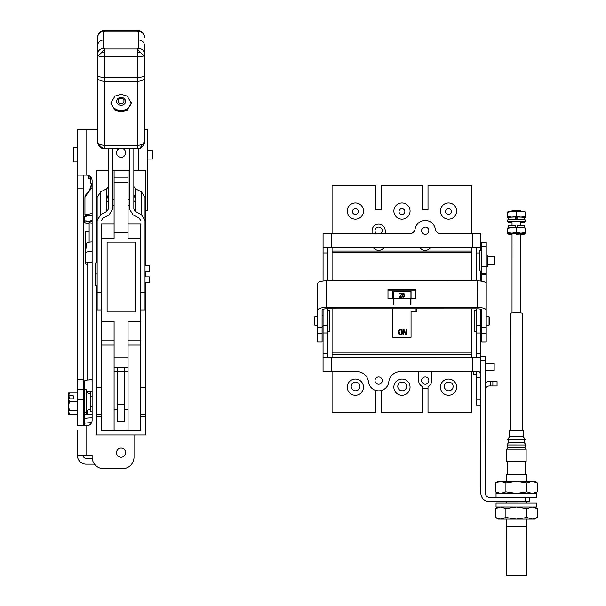 <?xml version="1.0" encoding="UTF-8"?>
<svg xmlns="http://www.w3.org/2000/svg" width="606" height="606" viewBox="0 0 606 606"><rect width="100%" height="100%" fill="white"/><g stroke="black" fill="none" stroke-linecap="round" stroke-linejoin="round"><path stroke-width="0.91" d="M486.209 333.353L486.209 341.89L481.831 341.89L481.831 310.128A4.189 1.295 180 0 0 477.642 308.833L326.27 308.81A4.189 1.295 180 0 0 322.081 310.105L322.074 327.49L317.695 327.49L317.703 310.105A8.567 2.651 0 0 1 326.27 307.462L477.642 307.477A8.567 2.651 0 0 1 486.209 310.128L486.209 333.353L481.831 333.353M322.074 327.49L322.074 341.867L317.695 341.867L317.695 325.407M317.703 301.705L317.703 316.415M317.703 300.909L317.703 299.955M481.838 281.237L481.846 242.445L486.224 242.445L486.217 266.685L481.838 266.685M481.838 273.723L486.217 273.723L486.217 266.685M486.217 273.723L486.217 283.82M486.209 310.128L486.217 283.547A8.567 2.651 180 0 0 477.649 280.904L477.642 307.477M415.928 290.88L387.984 290.88M410.936 298.834L415.928 298.834L415.928 289.532L387.984 289.524L387.984 298.826L393.468 298.826L393.468 296.887M326.27 307.462L326.27 280.881L477.649 280.904M326.27 280.881A8.567 2.651 180 0 0 317.703 283.532L317.703 310.105M506.222 481.338L506.222 474.165L526.622 474.165L526.622 481.338M526.614 501.692L526.614 503.132M526.614 519.107L526.614 526.326M506.215 501.685L506.215 503.132M506.215 519.107L506.215 526.326L526.637 526.326L526.652 575.7L506.161 575.7L506.169 526.326M525.152 461.545L525.152 474.165M507.692 461.537L507.684 474.165M405.853 334.876L403.52 329.876L403.52 334.876L402.96 334.876L402.96 329.141L403.801 329.141L406.134 334.027L406.134 329.141L406.694 329.141L406.694 334.876L405.853 334.876L403.52 329.876M399.134 329.512L400.717 329.141L401.937 330.005L402.217 332.936L401.187 334.754L399.505 334.754L398.756 334.027L398.475 331.103L399.134 329.512M416.034 311.704L416.034 308.825M406.694 329.141L406.694 334.701L405.853 334.701M406.134 329.141L406.134 333.861M402.96 329.141L402.96 334.701L403.52 334.701M398.475 331.103L398.574 333.542M398.574 333.376L398.756 334.027M398.756 333.861L399.134 334.512M399.505 334.754L399.134 334.345M399.975 334.876L399.505 334.58M400.717 334.876L399.975 334.701M401.187 334.754L400.717 334.701M401.937 334.027L401.558 334.345M402.217 331.103L402.119 333.376M410.936 304.167L410.936 292.228L410.474 291.781L393.938 291.781L393.468 292.228L393.468 304.167M399.036 331.103L399.596 334.027L401.096 334.027L401.657 332.936L401.377 330.118L399.596 329.876L399.036 331.103L399.134 330.482M402.27 294.168L402.202 296.145L402.914 297.311L404.005 297.046L404.452 295.698L404.194 293.804L403.301 293.175L402.399 293.804L402.142 295.698M401.24 294.342L399.316 297.402L401.627 297.402L401.627 296.955L399.831 296.955L401.566 294.705L401.566 293.804L400.664 293.175L399.445 293.804L400.922 293.713L401.24 294.402L399.316 297.402M410.936 298.349L410.474 298.796L393.938 298.796L393.468 298.349M400.717 329.755L401.096 329.876M401.657 331.103L401.558 330.618M399.134 330.618L399.316 330.118M399.596 330.005L399.975 329.755M399.975 329.876L400.717 329.876M402.399 293.804L402.27 294.228M403.301 293.175L402.914 293.327M403.679 293.266L403.301 293.236M404.391 294.493L404.452 295.698M399.702 293.448L399.445 293.865M400.407 293.175L399.96 293.327M401.051 293.266L400.664 293.236M401.566 293.865L401.627 294.342M401.627 297.402L399.831 296.955M404.066 296.205L403.619 293.713L402.785 293.895L402.46 294.978L402.975 296.925L403.808 296.743L404.134 295.607M403.808 296.743L404.066 296.145M402.785 296.682L402.528 296.205M402.528 296.145L402.46 295.607M534.606 493.451L537.416 491.822L532.166 493.451L526.917 491.822L516.418 493.443L505.919 491.822L500.67 493.443L495.413 491.822L495.42 482.959L498.23 481.331L500.67 481.331L495.42 482.959M505.919 491.822L505.919 482.959L500.67 481.331L534.606 481.338L536.386 482.414M537.416 491.822L537.424 482.959L532.166 481.338L526.917 482.959L526.917 491.822M505.919 482.959L516.418 481.338L526.917 482.959M532.166 519.107L534.606 519.115L537.416 517.486L532.166 519.107L526.917 517.486L516.41 519.107L532.166 519.107M498.23 506.995L495.413 508.623L500.662 506.995L505.912 508.623L516.418 507.002L526.917 508.623L532.166 507.002L537.416 508.623L537.416 517.486L536.386 518.039M495.413 517.479L498.223 519.107L516.41 519.107L505.912 517.486L500.662 519.107L495.413 517.479L495.413 508.623M526.917 517.486L526.917 508.623M505.912 517.486L505.912 508.623M520.88 211.32L520.88 210.63A4.424 0.386 180 0 0 516.456 210.244A4.424 0.386 180 0 0 512.025 210.63L512.025 211.32M496.041 497.306L496.041 493.443L536.795 493.451L536.795 497.314L529.735 497.314L529.735 501.692L529.735 497.314L529.735 501.692L529.735 497.314L525.546 497.314L525.546 501.692L529.735 501.692M496.041 506.995L496.041 503.132L536.795 503.139L536.795 507.002L496.041 506.995M525.16 439.373L524.107 442.168L525.856 444.963L524.925 447.758L526.137 449.152L526.129 461.545L506.707 461.537L506.714 449.152L507.926 447.751L506.995 444.955L508.737 442.168L507.692 439.373L509.578 436.578L509.578 430.146L523.273 430.146L523.273 436.578L525.16 439.373L507.692 439.373M526.137 449.152L506.714 449.152M524.925 447.758L507.926 447.751M525.856 444.963L506.995 444.955M524.107 442.168L508.737 442.168M523.273 436.578L509.578 436.578M481.838 270.912L479.513 270.912L479.513 250.422L481.838 250.422M486.217 255.012L487.429 255.012L487.429 266.329L486.217 266.329M487.429 256.452L494.413 256.452L494.882 256.921L494.882 264.421L494.413 264.883L494.413 256.452M487.429 264.883L494.413 264.883M476.475 331.179L474.15 331.179L474.15 310.681L476.475 310.681M480.853 315.271L481.831 315.271M480.853 326.589L481.831 326.589M486.209 316.718L489.05 316.718L489.519 317.18L489.519 324.68L489.05 325.149L489.05 316.718M486.209 325.149L489.05 325.149M327.437 310.666L329.762 310.666L329.762 331.156L327.429 331.156M323.051 326.573L322.074 326.573M323.059 315.256L322.081 315.249M317.695 325.127L314.855 325.127L314.393 324.657L314.393 317.158L314.855 316.696L314.855 325.111M317.703 316.696L314.855 316.696M485.224 363.259L494.17 363.267L494.17 370.531L485.224 370.531M476.467 374.417L473.725 374.417L473.725 371.607M516.448 218.16A4.424 0.386 180 0 0 517.38 218.152M517.38 217.395A4.424 0.386 180 0 0 516.448 217.387A4.424 0.386 180 0 0 515.517 217.395M507.722 211.918L507.82 211.858A8.734 0.757 0 0 1 512.085 211.312A8.734 0.757 0 0 1 516.456 211.214A8.734 0.757 0 0 1 520.819 211.312A8.734 0.757 0 0 1 525.084 211.858L525.182 211.918M508.442 218.077A8.734 0.757 0 0 1 507.82 217.887A8.734 0.757 0 0 1 507.722 217.774A8.734 0.757 0 0 1 512.085 217.115L507.722 216.554L507.722 212.312L512.085 211.312L516.456 211.873L520.819 211.312L525.182 211.979M525.182 217.44L525.182 216.562L520.819 217.115L516.448 216.115L512.085 217.115A8.734 0.757 0 0 1 520.819 217.115A8.734 0.757 0 0 1 525.182 217.774A8.734 0.757 0 0 1 525.084 217.887A8.734 0.757 0 0 1 524.463 218.077M507.722 216.554L507.722 217.433M516.456 211.873L516.448 216.115M525.182 216.562L525.182 212.312M512.025 221.955A4.727 0.409 0 0 1 511.722 221.811A4.727 0.409 0 0 1 516.448 221.402A4.727 0.409 0 0 1 521.175 221.811A4.727 0.409 0 0 1 520.872 221.955M512.025 222.47A8.734 0.757 0 0 1 507.722 221.811A8.734 0.757 0 0 1 516.448 221.046A8.734 0.757 0 0 1 525.182 221.811A8.734 0.757 0 0 1 520.872 222.47M507.722 221.811L507.722 219.955A8.734 0.757 0 0 1 516.448 219.19A8.734 0.757 0 0 1 525.182 219.955L525.182 221.811M517.38 217.016L517.38 219.19A8.014 0.697 0 0 1 519.607 219.243M513.297 219.243A8.014 0.697 0 0 1 515.517 219.19L515.517 217.016M515.517 219.19L515.517 217.319M380.507 233.825A3.636 3.636 0 0 0 378.636 227.076A3.636 3.636 0 0 0 376.765 233.818M382.106 381.666A3.636 3.636 0 0 0 379.182 377A3.636 3.636 0 0 0 375.167 379.507M421.579 380.591A3.636 3.636 0 0 0 425.215 384.219A3.636 3.636 0 0 0 428.843 380.591A3.636 3.636 0 0 0 425.215 376.955A3.636 3.636 0 0 0 421.579 380.591M363.479 387.158A8.105 8.105 0 0 1 355.374 395.256A8.105 8.105 0 0 1 347.268 387.158A8.105 8.105 0 0 1 355.374 379.053A8.105 8.105 0 0 1 363.479 387.158M410.05 387.158A8.105 8.105 0 0 1 401.945 395.256A8.105 8.105 0 0 1 393.839 387.158A8.105 8.105 0 0 1 401.945 379.053A8.105 8.105 0 0 1 410.05 387.158M456.629 387.158A8.105 8.105 0 0 1 448.523 395.256A8.105 8.105 0 0 1 440.418 387.158A8.105 8.105 0 0 1 448.523 379.053A8.105 8.105 0 0 1 456.629 387.158M456.651 211.055A8.105 8.105 0 0 1 448.546 219.152A8.105 8.105 0 0 1 440.441 211.055A8.105 8.105 0 0 1 448.546 202.949A8.105 8.105 0 0 1 456.651 211.055M410.073 211.055A8.105 8.105 0 0 1 401.967 219.152A8.105 8.105 0 0 1 393.87 211.055A8.105 8.105 0 0 1 401.967 202.949A8.105 8.105 0 0 1 410.073 211.055M363.502 211.055A8.105 8.105 0 0 1 355.396 219.152A8.105 8.105 0 0 1 347.291 211.055A8.105 8.105 0 0 1 355.396 202.949A8.105 8.105 0 0 1 363.502 211.055M332.058 233.818L332.058 185.572L375.841 185.572L375.841 209.608L381.432 209.608L381.432 185.572L422.42 185.572L422.42 209.608L428.01 209.608L428.01 185.572L471.786 185.572L471.786 233.833M431.783 371.599L431.783 380.591A6.568 6.568 0 0 1 428.01 386.53L428.01 412.633L471.786 412.633L471.786 371.607M381.432 390.438L381.432 412.633L422.42 412.633L422.42 386.53A6.568 6.568 0 0 1 418.648 380.591L418.648 371.599M332.058 371.584L332.058 412.633L375.841 412.633L375.841 390.438M471.786 357.631L471.786 308.833M332.058 357.616L332.058 354.366L471.786 354.366M332.058 354.366L332.058 352.972L471.786 352.972M392.794 308.818L392.794 337.269L411.05 337.269L411.05 311.704L416.64 311.704L416.64 308.825M411.05 298.834L411.05 291.069L392.794 291.069L392.794 298.826M471.786 280.896L471.786 247.809M332.058 280.881L332.058 252.46L471.786 252.46M332.058 352.972L332.058 308.81M332.058 252.46L332.058 251.058L471.786 251.058M430.419 247.801A6.568 6.568 0 0 1 420.011 247.801M372.069 233.818L372.069 230.704A6.568 6.568 0 0 1 378.636 224.137A6.568 6.568 0 0 1 385.204 230.704L385.204 233.825M383.848 247.793A6.568 6.568 0 0 1 373.425 247.793M332.058 251.058L332.058 247.786M428.01 388.984A8.848 8.848 0 0 1 427.942 389.007A0.697 0.697 0 0 0 427.306 388.597M428.01 388.597L422.42 388.597M423.117 388.597A0.697 0.697 0 0 0 422.48 389.007A8.848 8.848 0 0 1 422.42 388.984M516.448 234.211A4.424 0.386 180 0 0 520.872 233.825A4.424 0.386 180 0 0 516.448 233.439A4.424 0.386 180 0 0 512.025 233.825L512.017 312.976M525.182 228.03L520.819 227.371L516.448 227.924L512.085 227.371L507.714 228.364L507.714 232.613L512.085 233.166A8.734 0.757 0 0 1 516.448 233.068A8.734 0.757 0 0 1 520.819 233.166L525.182 232.613L525.182 233.492M512.025 234.484A8.734 0.757 0 0 1 507.82 233.939A8.734 0.757 0 0 1 507.714 233.825A8.734 0.757 0 0 1 512.085 233.166L516.448 232.174L520.819 233.166A8.734 0.757 0 0 1 525.182 233.825A8.734 0.757 0 0 1 525.084 233.946A8.734 0.757 0 0 1 520.872 234.484M507.714 232.613L507.714 233.492M516.448 232.174L516.448 227.924M525.182 228.364L525.182 232.613M507.714 227.97L507.82 227.909A8.734 0.757 0 0 1 512.085 227.371A8.734 0.757 0 0 1 520.819 227.371A8.734 0.757 0 0 1 525.084 227.917L525.182 227.97M508.442 227.727L508.442 225.917A8.014 0.697 0 0 1 515.517 225.22L515.517 227.273M517.38 227.273L517.38 225.22A8.014 0.697 0 0 1 524.463 225.917L524.463 227.727M445.592 211.562A2.909 2.909 0 0 0 448.501 214.479A2.909 2.909 0 0 0 451.409 211.562A2.909 2.909 0 0 0 448.501 208.653A2.909 2.909 0 0 0 445.592 211.562M352.434 211.562A2.909 2.909 0 0 0 355.351 214.479A2.909 2.909 0 0 0 358.26 211.562A2.909 2.909 0 0 0 355.351 208.653A2.909 2.909 0 0 0 352.434 211.562M399.013 211.562A2.909 2.909 0 0 0 401.922 214.479A2.909 2.909 0 0 0 404.838 211.562A2.909 2.909 0 0 0 401.922 208.653A2.909 2.909 0 0 0 399.013 211.562M444.357 386.408A4.378 4.378 0 0 0 448.735 390.787A4.378 4.378 0 0 0 453.114 386.408A4.378 4.378 0 0 0 448.735 382.03A4.378 4.378 0 0 0 444.357 386.408M351.2 386.408A4.378 4.378 0 0 0 355.578 390.787A4.378 4.378 0 0 0 359.956 386.408A4.378 4.378 0 0 0 355.578 382.03A4.378 4.378 0 0 0 351.2 386.408M397.778 386.408A4.378 4.378 0 0 0 402.157 390.787A4.378 4.378 0 0 0 406.535 386.408A4.378 4.378 0 0 0 402.157 382.03A4.378 4.378 0 0 0 397.778 386.408M375.008 380.583A3.636 3.636 0 0 0 378.636 384.212A3.636 3.636 0 0 0 382.272 380.583A3.636 3.636 0 0 0 378.636 376.947A3.636 3.636 0 0 0 375.008 380.583M421.579 230.704A3.636 3.636 0 0 0 425.215 234.34A3.636 3.636 0 0 0 428.843 230.704A3.636 3.636 0 0 0 425.215 227.076A3.636 3.636 0 0 0 421.579 230.704M476.467 371.607L476.467 405.043L480.846 405.043M480.846 374.576L479.179 371.607L400.369 371.599A11.643 11.643 0 0 0 388.81 381.825A10.249 10.249 0 0 1 368.463 381.825A11.643 11.643 0 0 0 356.911 371.592L331.618 371.584L331.618 357.616L323.051 357.616L323.051 371.584L331.618 371.584M480.861 247.809L480.869 233.833L472.294 233.833L472.294 247.809L480.861 247.809L480.861 250.422M480.861 281.093L480.861 270.912M525.546 501.692L489.406 501.685A8.567 8.567 0 0 1 480.831 493.117L480.853 309.295M476.475 357.631L476.475 308.833M476.483 280.904L476.483 247.809M472.294 247.809L331.633 247.786L331.633 233.818L409.368 233.825A5.825 5.825 0 0 0 415.11 228.985A10.249 10.249 0 0 1 435.313 228.985A5.825 5.825 0 0 0 441.054 233.833L472.294 233.833M331.633 233.818L323.066 233.818L323.066 247.786L331.633 247.786M331.618 357.616L472.279 357.631L472.279 371.607M480.853 357.631L472.279 357.631M323.051 370.213L323.051 371.584M323.051 357.616L323.059 309.272M323.059 281.078L323.066 247.786M327.437 280.881L327.445 247.786M327.429 357.616L327.437 308.81M525.546 497.314L489.406 497.306A4.189 4.189 0 0 1 485.209 493.117L485.232 356.184L480.853 356.184M490.534 385.946L490.534 381.568L492.867 381.568L492.86 385.946L489.413 385.946A4.189 4.189 0 0 0 485.224 390.135M492.86 385.946L497.056 385.946L497.056 381.568L492.867 381.568M485.224 382.659A8.567 8.567 0 0 1 489.421 381.568L490.534 381.568M497.056 381.568L497.056 385.946M510.6 430.146L510.616 313.31A5.825 0.508 0 0 1 516.441 312.802A5.825 0.508 0 0 1 522.258 313.31L522.251 430.146M92.104 379.78A4.727 0.848 180 0 0 91.461 379.826M89.097 379.917A5.825 1.045 0 0 1 92.104 379.576M91.559 422.677A9.317 0.841 180 0 0 84.226 423.488A9.317 0.841 180 0 0 84.226 423.496L84.226 425.859M92.104 417.852A8.734 0.788 180 0 0 84.81 418.617A8.734 0.788 180 0 0 84.81 418.625L84.226 423.488M84.81 414.398L84.81 418.625M92.104 379.818A8.734 0.788 180 0 0 84.81 380.591L84.81 389.082M108.307 200.919L106.868 201.374L106.868 198.73L108.307 194.685M112.686 148.712L112.686 209.078L109.057 214.88L102.952 218.13L101.513 220.44M108.307 186.527L106.868 188.716L100.763 191.807L97.134 197.314L97.134 292.774L101.513 292.774M107.876 201.442L106.868 201.374L106.868 211.388L100.763 214.638L97.134 220.44L97.134 197.314M108.307 148.712L108.307 209.078L106.868 211.388M97.134 292.774L97.134 309.931L101.513 309.931M152.507 159.052L152.507 150.318L147.296 150.318M77.432 147.432L73.796 147.432L73.796 161.931M77.432 430.472L77.432 455.53L92.104 455.53L92.104 457.068A11.643 11.643 -91.2 0 0 103.747 468.711L122.374 468.711A11.643 11.643 72.7 0 0 134.017 457.068L134.017 434.941M83.249 175.142L83.249 188.837L77.432 188.837L77.432 425.859L86.514 425.859A5.59 5.59 88.8 0 0 92.104 420.269L92.104 180.732A5.59 5.59 90.2 0 0 86.514 175.142L86.044 175.142L86.044 129.495L77.432 129.495L77.432 188.837M77.432 175.142L86.044 175.142M123.192 148.743A4.568 4.568 96.6 0 1 121.071 157.348A4.568 4.568 96.6 0 1 118.95 148.743M121.071 457.204A4.568 4.568 89.5 0 1 116.504 452.644A4.568 4.568 89.5 0 1 121.071 448.076A4.568 4.568 89.5 0 1 125.639 452.644A4.568 4.568 89.5 0 1 121.071 457.204M147.296 159.242L147.296 150.152M77.432 389.393L83.249 389.393L77.432 389.393M77.432 379.803L83.249 379.803L83.249 425.859M83.249 379.803L83.249 188.837M86.044 129.495L97.786 129.495M144.357 129.495L147.296 129.495L147.296 138.35M94.498 464.143L86.044 464.143A8.613 8.613 -87.5 0 1 77.432 455.53M86.044 455.53L86.044 425.859M77.432 399.377L83.249 399.377L83.249 389.393M147.296 175.142L147.296 166.294M145.758 210.54L147.296 210.54L147.296 201.692M147.296 129.495L147.296 210.54L147.296 129.495M92.165 458.325L86.044 458.325A2.795 2.795 -87.5 0 1 83.249 455.53M87.999 392.991L87.999 410.421L86.135 410.421M83.249 412.239L84.696 412.239L84.696 389.044L83.249 389.044M83.249 418.526L84.696 418.526L84.696 412.239M92.104 262.459A5.871 1.053 180 0 0 87.673 263.481A5.871 1.053 180 0 0 87.726 263.618M92.104 251.414A8.151 1.47 180 0 0 85.393 252.816A8.151 1.47 180 0 0 85.393 252.853L85.393 263.481A8.151 1.47 -0 0 1 92.104 262.042M87.726 264.511A8.151 1.47 -0 0 1 85.393 263.481M92.104 241.93A6.871 1.235 180 0 0 86.673 243.112L85.393 252.816M89.074 175.763L89.074 178.876L90.332 178.876M88.378 175.46L88.378 178.179L89.074 178.876M92.104 221.773A4.424 0.795 180 0 0 89.12 222.523A4.424 0.795 180 0 0 92.104 223.273M92.104 220.501L89.18 221.16A8.734 1.568 0 0 1 92.104 220.978M89.12 223.879A8.734 1.568 0 0 1 85.264 223.023A8.734 1.568 0 0 1 84.81 222.523A8.734 1.568 0 0 1 89.18 221.16L84.81 220.849L84.81 222.667M84.81 216.539L85.264 216.297A8.734 1.568 -0 0 1 89.18 215.433A8.734 1.568 -0 0 1 92.104 215.244M92.104 215.494L89.18 215.433L84.81 216.66L84.81 220.849M89.12 231.689L85.393 231.689L85.393 252.853M86.65 243.332L85.393 243.332M114.087 224.046L101.513 224.046L101.513 321.225L114.087 321.225L114.087 357.79L128.055 357.79L128.055 430.192L140.63 430.192L140.63 345.049L128.055 345.049L140.63 345.049L140.63 340.822L128.055 340.822M114.087 357.79L114.087 430.192L128.055 430.192M114.087 340.822L101.513 340.822L101.513 345.049L114.087 345.049L101.513 345.049L101.513 430.192L114.087 430.192M133.835 170.392L145.758 170.392L145.758 265.837M145.758 271.662L145.758 276.859M145.758 282.676L145.758 434.941L96.384 434.941L96.384 285.593M129.457 170.392L128.055 170.392L128.055 238.272L140.63 238.272L140.63 340.822M112.686 170.392L128.055 170.392M97.134 206.487L96.384 206.487L96.384 170.392L108.307 170.392M145.758 387.439L140.63 387.439M145.008 232.802L145.758 232.802M145.758 206.487L145.008 206.487M114.087 170.392L114.087 238.272L101.513 238.272M96.384 206.487L96.384 262.928M128.055 224.046L140.63 224.046L140.63 238.272M107.095 311.984L107.095 242.12L135.047 242.12L135.047 311.984L107.095 311.984M128.055 357.79L128.055 321.225L140.63 321.225M128.055 232.802L114.087 232.802M101.513 387.439L96.384 387.439M96.384 232.802L97.134 232.802M114.087 367.872L128.055 367.872M101.513 340.822L101.513 321.225M124.563 421.39L124.563 404.535L117.579 404.535L117.579 421.39L124.563 421.39M124.563 367.872L124.563 404.535M117.579 367.872L117.579 404.535M144.357 53.669L144.357 45.245A5.825 5.234 180 0 0 138.539 40.011L103.603 40.011A5.825 5.234 180 0 0 97.786 45.245L97.786 75.75A6.984 1.553 -0 0 0 104.77 77.303L104.77 56.85L137.373 56.85L137.373 145.304A6.984 3.545 -0 0 0 144.357 141.759L144.357 45.245A5.825 5.234 180 0 0 138.539 40.011L103.603 40.011A5.825 5.234 180 0 0 97.786 45.245L97.786 53.669C98.127 50.495 100.066 48.745 103.603 48.435L104.77 49.018L104.77 56.85A6.984 1.553 180 0 1 97.786 55.29C98.051 55.714 99.361 54.813 101.71 52.586L104.77 49.018L137.373 49.018L137.373 56.85A6.984 1.553 180 0 0 144.357 55.29C144.076 55.699 142.766 54.798 140.425 52.586L137.373 49.018L138.539 48.435C142.077 48.745 144.016 50.495 144.357 53.669L144.357 141.759L140.039 147.94L138.448 148.659C139.88 150.129 145.811 142.986 144.357 142.365M144.357 55.29L144.357 77.742A6.984 3.545 180 0 1 137.373 81.287L104.77 81.287A6.984 3.545 180 0 1 97.786 77.742L97.786 141.759A6.984 3.545 0 0 0 99.831 144.266A6.984 3.545 0 0 0 104.77 145.304L104.77 148.743L103.694 148.659L100.134 146.197L97.786 142.274M134.464 148.712L128.639 148.712M113.504 148.712L107.679 148.712M110.943 102.255A10.173 9.151 180 0 0 121.071 110.527A10.173 9.151 180 0 0 131.199 102.255M121.071 111.883L114.966 110.125L110.89 103.088L114.966 96.051L121.071 94.294L127.177 96.051L131.244 103.088L127.177 110.125L121.071 111.883M121.071 105.376A4.447 4 0 0 1 116.625 101.384A4.447 4 0 0 1 121.071 97.384A4.447 4 0 0 1 125.518 101.384A4.447 4 0 0 1 121.071 105.376M144.357 134.199L144.357 77.742M140.63 292.774L145.008 292.774L145.008 309.931L140.63 309.931M129.457 148.712L129.457 209.078L133.085 214.88L139.191 218.13L140.63 220.44M145.008 292.774L145.008 197.314L141.38 191.807L135.274 188.716L133.835 186.527M133.835 194.685L135.274 198.73L135.274 201.374L134.562 201.48M145.008 197.314L145.008 220.44L141.38 214.638L135.274 211.388L135.274 201.374L133.835 200.919M135.274 211.388L133.835 209.078L133.835 148.712M92.104 414.58L84.696 414.322L84.696 412.277L86.135 412.277L86.135 414.322L92.104 414.451M84.81 418.481L84.81 416.36M92.104 391.256L87.582 391.256L87.582 392.953M86.135 412.277L86.135 389.082L84.696 389.082M86.135 391.128L87.582 391.256M77.432 401.687L69.357 401.687L68.576 406.05L68.576 410.421L77.432 410.421M77.432 392.953L68.576 392.953L68.576 406.05L69.357 410.421M69.357 392.953L68.683 395.809L73.281 395.809L73.281 398.831L68.683 398.831L69.357 401.687M73.281 398.831L73.281 395.809M68.576 396.854L69.508 396.854L69.508 398.831L69.508 396.854M87.999 409.641L90.188 409.641M90.188 392.991L90.188 410.421L90.968 411.769L90.188 409.247L90.968 411.769L92.104 411.769M68.576 410.421L68.576 414.61L77.432 414.61M68.576 410.247L69.357 414.61M68.576 404.452L68.576 406.05M121.071 98.354A2.909 2.613 0 0 1 121.071 103.588A2.909 2.613 0 0 1 121.071 98.354M144.357 36.814C144.016 33.641 142.077 31.891 138.539 31.58L137.373 31.004L137.373 30.3L139.001 30.489L137.373 31.004L104.77 31.004L103.081 30.505M97.786 36.716C97.558 38.034 97.521 31.641 103.141 30.489L104.77 30.3L104.77 31.004L103.603 31.58C100.066 31.891 98.127 33.641 97.786 36.814L97.786 134.199M149.296 271.647L149.296 265.837L145.008 265.837M95.172 262.951L95.172 285.593L97.134 285.593M85.696 216.107A1.394 1.371 180 0 1 84.931 214.88L84.931 196.874L84.931 214.88L92.104 213.494M92.104 187.512L84.931 196.874A1.447 1.417 180 0 1 85.007 196.412M84.976 196.723L84.931 198.783M92.104 183.724L91.498 183.792C89.893 190.231 88.022 193.905 85.885 194.806L85.135 196.056M86.772 215.804L92.104 214.956M85.537 195.079L88.552 191.791C88.681 192.859 92.468 184.179 91.498 183.792L91.498 183.201M145.008 282.676L149.296 282.676L149.296 276.859L145.008 276.859M95.172 273.973L97.134 273.95M90.332 176.649L90.332 183.254L91.498 183.254L91.498 183.792M90.188 409.247L90.968 406.732L90.188 401.687L90.968 396.642L90.188 394.127L90.968 391.605L92.104 391.605M90.968 406.732L92.104 406.732M92.104 396.642L90.968 396.642M101.71 52.586L101.71 52.586A6.984 3.015 180 0 1 104.77 52.275M486.209 327.505L481.831 327.505M481.846 246.309L486.224 246.309M486.217 274.73L481.838 274.73M322.074 333.33L317.695 333.33M410.474 298.796L410.474 304.606M393.938 304.606L393.938 298.796M476.467 377.424L480.846 377.424M476.467 399.218L480.846 399.218M479.513 252.982L476.483 252.982M480.853 325.142L476.475 325.142M480.853 332.974L476.475 332.974M480.853 353.821L476.475 353.821M327.445 252.96L323.066 252.96M327.429 325.119L323.059 325.119M327.429 332.952L323.051 332.952M327.429 353.798L323.051 353.798M480.853 360.373L485.232 360.373M100.763 214.638L100.763 191.807M106.868 198.73L106.868 188.716M138.676 170.392L138.676 148.621M128.055 199.692L129.457 199.692M145.008 200.662L145.758 200.662M101.513 416.822L96.384 416.822M145.758 416.822L140.63 416.822M140.63 414.678L145.758 414.678M145.758 286.04L145.008 286.04M145.008 264.83L145.758 264.83M129.457 205.169L128.055 205.169M114.087 177.172L128.055 177.172M96.384 200.662L97.134 200.662M112.686 199.692L114.087 199.692M101.513 414.678L96.384 414.678M128.055 182.444L114.087 182.444M114.087 205.169L112.686 205.169M97.134 286.04L96.384 286.04M128.055 409.573L124.563 409.573M117.579 409.573L114.087 409.573M128.055 371.258L114.087 371.258M137.373 52.275A6.984 3.015 -0 0 1 140.425 52.586M144.357 75.75A6.984 1.553 0 0 1 137.373 77.303L104.77 77.303L104.77 145.304L137.373 145.304L137.373 148.447A6.984 6.689 -0 0 0 140.039 147.94M99.831 144.266A6.984 4.257 116.9 0 0 100.134 146.197M138.539 31.58L138.539 48.435M137.373 77.303L137.373 81.287M103.603 31.58L103.603 48.435M135.274 188.716L135.274 198.73M141.38 214.638L141.38 191.807M87.582 410.421L87.582 414.451M97.786 36.814L97.786 45.245M85.014 216.433A1.394 1.371 180 0 1 84.931 215.963L84.999 216.44M498.23 493.443L495.413 491.822M534.606 507.002L537.416 508.623M512.025 225.334L512.025 221.667M520.865 312.976L520.872 233.825M520.872 225.334L520.88 221.667M508.442 217.705L508.442 219.652M524.463 217.705L524.463 219.652M87.726 380L87.726 263.352M147.296 159.075L152.507 159.075M73.796 161.961L77.432 161.961M86.135 392.953L87.999 392.953M85.264 223.023L84.81 222.781M138.448 148.659L134.464 148.743M128.639 148.743L113.504 148.743M107.679 148.743L104.77 148.743M103.694 148.659C98.513 148.137 97.755 143.061 97.786 142.365M89.12 242.195L89.12 222.523M90.188 393.673L87.999 393.673M123.98 100.975L123.98 98.361M118.162 100.975L118.162 98.361M104.77 30.3L137.373 30.3M139.001 30.489C145.402 32.618 144.342 37.981 144.357 37.284M97.134 262.928L95.172 262.928M149.296 271.662L145.008 271.662M90.188 392.953L90.968 391.605"/></g></svg>

